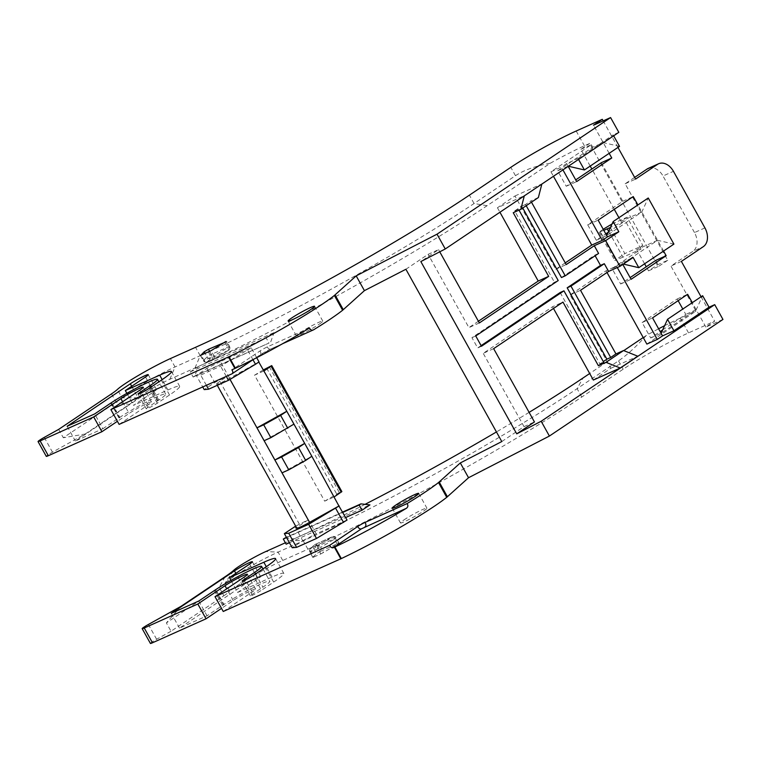 <?xml version="1.0" encoding="UTF-8"?>
<svg xmlns="http://www.w3.org/2000/svg" width="761" height="761" viewBox="0 0 761 761"><rect width="100%" height="100%" fill="white"/><g stroke="black" fill="none" stroke-linecap="round" stroke-linejoin="round"><path stroke-width="0.57" stroke-dasharray="3.81 2.85" d="M256.685 357.708L251.149 347.758L220.329 361.57L308.357 519.715L300.015 525.318A14.031 1.199 150.9 0 0 296.761 528.105M217.285 385.313L216.609 384.105A14.031 1.199 150.9 0 0 229.413 378.35L259.016 361.903M263.791 371.007L254.545 375.154L324.681 501.157L333.927 497.019M347.045 520.058L316.224 533.861L308.357 519.715L295.668 526.146M264.124 440.705L293.946 424.115M282.017 472.847L311.839 456.267M251.149 347.758L220.604 366.165L200.695 375.078L196.328 375.458L202.721 386.94M252.975 359.725L247.639 350.117M216.609 384.105A14.031 1.199 150.9 0 1 219.862 381.318L228.195 375.715L214.735 382.536L204.205 389.603M220.329 361.57L206.859 368.391L196.328 375.458M565.261 262.878L555.777 269.251L514.988 195.967L497.437 207.753L524.339 195.701L541.851 184.067M514.988 195.967L541.889 183.915M85.156 434.027L129.208 404.424A44.309 3.786 -29.1 0 0 138.036 397.803A22.155 1.893 150.9 0 1 169.846 379.273L194.997 368.001A236.31 20.186 -29.1 0 0 487.116 205.698L550.308 163.234C535.658 165.936 524.044 170.084 515.473 175.686L474.055 203.52A221.537 18.92 150.9 0 1 200.191 355.682L175.04 366.945A36.928 3.158 -29.1 0 0 122.036 397.832A29.536 2.521 150.9 0 1 116.148 402.246L63.315 437.746L85.156 434.027L52.48 452.177A7.382 0.628 -29.1 0 0 46.278 456.353M550.308 163.234A52.87 4.518 150.9 0 1 584.41 145.808L589.661 143.449L657.295 264.952L648.524 270.849L646.241 266.769M590.203 166.079L580.89 149.346L589.661 143.449M580.89 149.346L591.326 144.676L550.954 171.796L561.39 167.116L562.94 169.903M578.55 159.41L578.037 158.488L566.65 163.577L561.39 167.116M578.037 158.488L613.128 134.897L613.651 135.829M618.826 132.347L613.128 134.897M405.898 269.261L428.12 254.336L438.545 249.656L420.833 261.565M119.125 424.391L148.081 404.938A14.773 1.265 -29.1 0 0 151.506 402.008A14.773 1.265 -29.1 0 0 143.02 405.394A14.773 1.265 -29.1 0 0 129.113 413.432L117.403 421.299M319.297 324.11A15.134 1.294 -29.1 0 0 322.807 321.104A15.134 1.294 -29.1 0 0 308.947 327.335A15.134 1.294 -29.1 0 0 296.343 335.829A15.134 1.294 -29.1 0 0 305.037 332.348A15.134 1.294 -29.1 0 0 319.297 324.11M102.887 428.719L118.963 417.922A31.02 2.654 -29.1 0 1 148.081 401.123A31.02 2.654 -29.1 0 1 165.698 394.103A31.02 2.654 -29.1 0 1 158.792 400.077L147.815 407.458A7.391 0.628 -29.1 0 0 146.264 408.809A7.391 0.628 -29.1 0 0 150.393 407.173A7.391 0.628 -29.1 0 0 157.299 403.206L169.532 394.988A42.835 3.662 -29.1 0 0 179.672 386.331A42.835 3.662 -29.1 0 0 167.924 389.955L133.556 405.356L153.741 391.791A11.815 1.008 -29.1 0 0 156.471 389.442A11.815 1.008 -29.1 0 0 149.689 392.153A11.815 1.008 -29.1 0 0 138.569 398.593L75.387 441.038L102.887 428.719L94.659 413.936M119.915 417.494L119.353 417.875A29.546 2.521 150.9 0 1 119.915 417.494L111.686 402.712M157.28 400.876L157.841 400.505A29.546 2.521 150.9 0 1 157.28 400.876L149.051 386.093M190.269 371.891L266.131 337.903L274.027 332.595L198.164 366.583L194.892 375.858L193.132 377.037L190.269 371.891L198.164 366.583M225.104 576.724L219.197 587.397L223.848 595.758L171.025 631.25L166.374 622.898L219.197 587.397A29.536 2.521 -29.1 0 0 225.085 582.983A36.928 3.158 150.9 0 1 278.088 552.106L303.249 540.833A221.537 18.92 -29.1 0 0 577.104 388.671L618.522 360.847C626.997 355.054 636.225 346.616 646.203 335.534A52.87 4.518 150.9 0 1 658.617 328.8M234.911 368.505A73.846 6.307 -29.1 0 0 235.425 368.276A80.523 6.878 150.9 0 1 234.911 368.505M403.986 519.896A15.134 1.294 150.9 0 1 418.236 511.658A15.134 1.294 150.9 0 1 426.931 508.186A15.134 1.294 150.9 0 1 414.336 516.671A15.134 1.294 150.9 0 1 400.476 522.912A15.134 1.294 150.9 0 1 403.986 519.896M722.95 319.43L705.885 327.078L714.655 321.18L688.534 332.89A52.87 4.518 -29.1 0 0 623.173 369.199L581.756 397.033A221.537 18.92 150.9 0 1 307.901 549.195L282.74 560.457A36.928 3.158 -29.1 0 0 229.736 591.345L225.085 582.983L233.941 570.094M340.833 558.802A80.523 6.878 -29.1 0 0 341.337 558.564A73.846 6.307 150.9 0 1 340.833 558.802M223.249 611.473L252.205 592.02A14.773 1.265 -29.1 0 0 255.629 589.09A14.773 1.265 -29.1 0 0 247.154 592.477A14.773 1.265 -29.1 0 0 233.246 600.515L221.527 608.381M171.025 631.25L156.614 639.259A7.382 0.628 -29.1 0 0 150.412 643.435M223.848 595.758A29.536 2.521 -29.1 0 0 229.736 591.345M224.038 604.576A29.546 2.521 -29.1 0 0 223.477 604.957L224.038 604.576L215.81 589.794M230.992 580.415L237.679 592.438L257.865 578.874A11.815 1.008 -29.1 0 0 260.604 576.524A11.815 1.008 -29.1 0 0 253.822 579.235A11.815 1.008 -29.1 0 0 242.692 585.675L179.52 628.12L207.021 615.801L222.526 605.375A31.02 2.654 150.9 0 1 251.824 588.396A31.02 2.654 150.9 0 1 269.832 581.185A31.02 2.654 150.9 0 1 262.916 587.159L251.939 594.531A7.391 0.628 150.9 0 0 250.398 595.892A7.391 0.628 150.9 0 0 254.516 594.255A7.391 0.628 150.9 0 0 261.423 590.289L253.194 575.497M237.679 592.438L272.058 577.038A42.835 3.662 150.9 0 1 283.805 573.404A42.835 3.662 150.9 0 1 273.656 582.07L261.423 590.289M312.876 557.261L316.576 553.647L313.713 548.5L310.022 552.125L312.8 557.394L313.627 557.138L310.764 551.991L317.974 548.767L320.838 553.903L313.627 557.138M320.838 553.903L323.435 552.534L320.571 547.387L334.431 539.216L337.294 544.362L323.435 552.534M337.294 544.362L339.025 543.116L338.198 543.373L335.335 538.236L317.965 546.018L320.828 551.154L338.198 543.373M320.828 551.154L316.576 553.647M593.333 380.053L610.883 368.257L570.094 294.973L606.06 270.802L616.496 266.122L621.756 262.583L622.793 264.438M616.496 266.122L617.285 267.539M705.885 327.078L692.291 302.669M701.071 296.771L714.655 321.18M617.951 147.434L603.169 120.885M609.171 153.332L593.523 125.213M566.65 163.577L568.201 166.364M663.563 251.054L637.908 204.947M595.131 255.744L594.788 255.125L598.584 253.432M550.954 171.796L553.456 176.276M513.237 212.728L518.498 209.189L519.021 210.131M439.744 251.815L438.545 249.656M526.203 205.708L525.518 204.471L530.778 200.933L531.473 202.169M481.114 345.637L477.67 347.958L471.944 337.665L554.427 282.245L558.213 280.552M481.466 346.255L477.67 347.958M475.739 335.972L471.944 337.665M493.651 348.662L483.225 353.342L552.543 306.759L562.969 302.088M608.648 231.401L622.983 257.161L641 249.085L612.044 268.547L620.634 283.977L630.118 277.603M641 249.085L625.257 220.804L610.474 227.425M601.342 162.673L622.812 201.246L587.711 224.828L596.301 240.257L605.785 233.884M608.277 232.21L625.257 220.804M619.521 146.378L603.188 142.573L592.752 147.244L557.651 170.825L566.241 186.255L575.725 179.881M592.752 147.244L591.326 144.676M497.437 207.753L499.929 212.233M478.393 321.247L468.909 327.62L428.12 254.336M501.794 441.561L524.015 426.626L483.225 353.342M552.543 306.759L553.485 308.462M606.06 270.802L607.012 272.495M646.86 344.086L695.992 311.068L670.945 266.065L692.881 251.33L703.316 246.659M704.933 227.9L694.498 232.571A14.773 10.492 -114.1 0 1 692.881 251.33M694.498 232.571L663.012 176L673.447 171.33M648.201 168.419A14.773 10.492 -114.1 0 1 663.012 176M657.295 264.952L667.73 260.281L625.142 183.781L634.626 177.408M667.73 260.281L658.95 266.179L655.735 260.395M678.146 300.662L677.204 298.968L642.103 322.55L650.693 337.979L660.177 331.606M662.669 329.932L685.785 314.398L682.807 309.042M603.188 142.573L568.41 166.231M673.913 244.1L657.571 240.286L622.479 263.877L623.335 264.077M650.693 337.979L661.119 333.308L696.22 309.717L702.641 295.715M596.301 240.257L606.736 235.587L641.827 212.005L648.248 197.993M294.887 526.536L302.754 540.681L292.234 547.758M302.754 540.681L316.224 533.861M610.883 368.257L637.794 356.205M524.015 426.626L534.45 421.955M664.619 325.679A52.87 4.518 150.9 0 1 680.305 318.098L695.992 311.068M646.203 335.534L643.216 337.542M623.744 350.631L589.689 373.508M529.114 412.367A236.31 20.186 150.9 0 1 496.448 431.944M365.052 504.343A236.31 20.186 150.9 0 1 290.892 540.3L285.385 542.774M285.061 537.865L294.069 538.883L369.932 504.895M289.427 542.726L345.646 517.537M294.069 538.883L286.165 544.182M622.983 257.161L614.802 260.509L624.838 253.584L609.095 225.294M603.207 229.251L599.059 232.219L603.815 230.336M612.063 223.962L627.112 217.218L642.855 245.508L624.838 253.584M644.596 263.801L636.71 249.637L642.855 245.508M641.827 212.005L620.966 221.346L627.112 217.218M620.966 221.346L618.931 217.694M614.27 209.323L591.858 169.047M625.142 183.781L635.578 179.101M67.158 426.255L75.387 441.038M111.116 403.083L119.353 417.875M244.129 580.51L251.939 594.531M255.553 573.918L262.916 587.159M126.859 393.332L133.556 405.356M58.664 429.385L63.315 437.746M226.293 376.381L220.604 366.165M206.383 385.304L200.695 375.078M179.52 628.12L171.282 613.337M181.051 606.317L166.374 622.898M198.783 601.019L207.021 615.801M621.756 262.583L633.142 257.484M570.094 294.973L580.519 290.293M555.777 269.251L566.203 264.581M157.841 400.505L149.613 385.713M223.477 604.957L215.249 590.165M479.344 322.949L468.909 327.62M538.369 197.537L530.778 200.933M214.298 590.593L222.526 605.375M157.299 403.206L149.061 388.414M147.815 407.458L140.005 393.427M158.792 400.077L151.42 386.835M118.963 417.922L110.735 403.13M681.38 261.394L670.945 266.065M657.571 240.286L636.71 249.637M648.524 270.849L658.95 266.179M622.812 201.246L633.238 196.576M286.564 537.58L342.783 512.4M342.602 512.086L286.393 537.266M193.132 377.037L268.994 343.049L266.131 337.903M194.892 375.858L268.994 343.049M270.754 341.87L274.027 332.595M568.087 166.155L557.651 170.825M566.241 186.255L576.676 181.584M587.711 224.828L598.146 220.157M622.479 263.877L612.044 268.547M620.634 283.977L631.069 279.306M696.22 309.717L685.785 314.398M642.103 322.55L652.538 317.879M677.204 298.968L687.63 294.288M561.447 277.537L594.788 255.125M522.759 208.029L521.723 206.174L514.702 210.892L554.427 282.245M560.153 292.538L599.868 363.901L603.321 361.58M521.723 206.174L525.518 204.471M514.702 210.892L518.498 209.189M599.868 363.901L603.663 362.198M209.675 351.449L211.33 354.436L228.709 346.655A2.958 2.102 -114.1 0 1 228.386 350.402L211.006 358.184L207.315 361.808L214.526 358.574L228.386 350.402A2.958 0.828 -120.5 0 0 227.796 347.634L213.936 355.806L211.073 350.669M309.527 327.991L267.387 346.873A6.002 0.514 150.9 0 0 259.977 350.992L231.896 369.856M206.859 368.391L214.735 382.536M263.23 369.998L254.545 375.154M270.906 365.86L341.042 491.863L339.368 492.614L269.232 366.612M341.042 491.863L341.87 491.606M324.681 501.157L339.368 492.614M229.413 378.35L230.003 379.397M313.627 329.789L270.878 348.938A8.866 0.761 -29.1 0 0 259.929 355.026L231.848 373.898M219.862 381.318L300.015 525.318M615.83 259.634L600.087 231.344M576.182 131.016L584.41 145.808M581.756 397.033L577.104 388.671L583.012 377.998M618.522 360.847L623.173 369.199M145.503 377.009L153.741 391.791M257.865 578.874L249.637 564.091M194.997 368.001L200.191 355.682L195.539 347.32M169.846 379.273L175.04 366.945L170.388 358.593M44.252 437.394L52.48 452.177M111.496 393.884L116.148 402.246L129.208 404.424M139.853 390.155L148.081 404.938M122.607 401.741L129.113 413.432M131.71 386.274L138.569 398.593M515.473 175.686L510.812 167.334M487.116 205.698L474.055 203.52L469.404 195.158M242.692 585.675L235.843 573.356M307.901 549.195L303.249 540.833L290.892 540.3M282.74 560.457L278.088 552.106L265.741 551.573M156.614 639.259L148.376 624.477M233.246 600.515L226.73 588.824M252.205 592.02L243.977 577.238M600.058 231.943L615.801 260.233M273.656 582.07L265.427 567.278M272.058 577.038L266.302 566.688M167.924 389.955L162.169 379.615M169.532 394.988L161.303 380.196M688.534 332.89L680.305 318.098M318.298 545.009L311.087 548.243L314.778 544.619L332.148 536.838L318.298 545.009A2.958 0.828 59.5 0 1 320.571 547.387L317.974 548.767A2.958 2.102 -114.1 0 1 318.298 545.009M200.59 355.53L203.387 360.543L207.078 356.919L205.185 353.513M228.585 350.288A2.958 2.958 0 0 0 229.537 346.398L228.709 346.655L226.017 341.813M224.933 342.498L227.796 347.634L229.537 346.398L226.673 341.251M208.476 352.039L211.339 357.185L204.129 360.41L201.265 355.273M200.438 355.53L203.301 360.666A2.958 2.958 0 0 0 207.097 361.932A2.958 2.102 -114.1 0 0 207.315 361.808A2.958 2.806 -134.4 0 1 203.387 360.543L204.129 360.41A2.958 2.102 -114.1 0 0 207.097 361.932L214.307 358.697A2.958 2.102 -114.1 0 1 211.339 357.185L213.936 355.806A2.958 0.828 -120.5 0 1 214.592 358.545L228.452 350.374M207.078 356.919A2.958 2.806 -134.4 0 0 211.006 358.184A2.958 2.102 -114.1 0 0 211.33 354.436L207.078 356.919M312.8 557.394L309.936 552.248A2.958 2.958 0 0 1 310.45 548.71A2.958 2.806 45.6 0 1 311.087 548.243A2.958 2.102 -114.1 0 0 310.764 551.991L310.022 552.125A2.958 2.806 45.6 0 1 310.45 548.71L314.141 545.085A2.958 2.806 45.6 0 0 313.713 548.5L317.965 546.018A2.958 2.102 -114.1 0 0 315.006 544.495A2.958 2.958 0 0 0 314.141 545.085A2.958 2.806 45.6 0 1 314.778 544.619A2.958 2.102 -114.1 0 1 315.006 544.495L332.376 536.714A2.958 2.102 -114.1 0 1 335.335 538.236L334.431 539.216A2.958 0.828 59.5 0 0 332.148 536.838A2.958 2.102 -114.1 0 1 332.376 536.714A2.958 2.958 0 0 1 336.162 537.979L339.025 543.116M259.977 350.992A2.958 2.064 56.1 0 1 260.138 354.911A2.958 2.064 56.1 0 1 259.929 355.026M267.387 346.873A2.958 2.102 65.9 0 0 270.659 349.071A2.958 2.102 65.9 0 0 270.878 348.938M138.036 397.803L122.036 397.832L117.384 389.47M266.569 368.02L336.704 494.032M151.506 402.008L143.268 387.216M156.471 389.442L148.243 374.659M260.604 576.524L252.376 561.742M255.629 589.09L247.401 574.298M599.059 232.219L614.802 260.509M263.002 568.914L269.832 581.185M242.16 581.109L250.398 595.892M275.568 558.622L283.805 573.404M171.444 371.539L179.672 386.331M138.036 394.027L146.264 408.809M165.698 394.103L158.868 381.832M392.248 508.12L400.476 522.912M418.702 493.394L426.931 508.186M322.807 321.104L314.569 306.312M296.343 335.829L288.115 321.037M253.632 359.287L270.659 349.071L282.616 343.706"/><path stroke-width="1.14" d="M252.975 359.725L255.506 364.262L259.016 361.903L256.685 357.708M258.807 362.046L286.792 411.263L256.971 427.844L309.575 522.35L338.94 506.017L311.839 456.267L305.675 460.415L298.512 447.554L281.599 456.961L288.761 469.822L305.675 460.415M295.668 526.146L284.357 533.613L292.234 547.758L296.59 547.378L316.5 538.455L347.045 520.058L338.94 506.017M284.357 533.613L288.714 533.233L308.633 524.31L339.168 505.913M309.575 522.35A14.031 1.199 150.9 0 1 296.761 528.105L217.285 385.313M230.003 379.397L256.971 427.844L263.715 424.819L270.868 437.68L293.946 424.115L304.685 443.406L274.864 459.996L281.599 456.961M341.185 492.196L271.049 366.193L271.734 365.603L341.87 491.606L334.383 496.762M271.049 366.193L264.248 370.759M343.534 522.417L335.658 508.272M255.506 364.262L228.481 380.3L208.562 389.223L206.383 385.304M202.721 386.94L204.205 389.603L208.562 389.223M603.169 120.885L602.293 119.315L593.523 125.213L610.588 117.565L618.826 132.347L445.261 248.971L420.833 261.565L516.729 433.856L534.45 421.955L493.651 348.662L562.969 302.088L598.393 365.737L603.663 362.198L563.939 290.835L560.153 292.538L481.114 345.637M617.285 267.539L657.285 339.416L662.555 335.877L673.932 330.778L709.033 307.197L714.722 304.647L722.95 319.43L549.394 436.053L468.538 477.727L460.31 462.945L501.794 441.561L405.898 269.261L364.414 290.645L343.278 309.66A88.618 7.572 150.9 0 1 342.612 310.241A80.523 6.878 150.9 0 1 313.627 329.789C311.801 330.607 310.431 330.008 309.527 327.991A80.523 6.878 150.9 0 1 235.415 368.267L231.896 369.856A2.958 2.064 -123.9 0 1 232.067 373.775L253.632 359.287M235.425 368.276L228.985 356.709L110.897 409.608L119.125 424.391L231.848 373.898A2.958 2.064 -123.9 0 0 232.067 373.775M117.403 421.299L101.917 431.715L93.679 416.923L40.114 440.923L48.343 455.706L101.917 431.715M602.293 119.315L576.182 131.016A52.87 4.518 150.9 0 0 510.812 167.334L469.404 195.158A221.537 18.92 150.9 0 1 195.539 347.32L170.388 358.593A36.928 3.158 -29.1 0 0 117.384 389.47A29.536 2.521 150.9 0 1 111.496 393.884L58.664 429.385L44.252 437.394A7.382 0.628 -29.1 0 0 38.05 441.57L46.278 456.353A7.382 0.628 -29.1 0 0 48.343 455.706M215.021 596.691L223.249 611.473L341.337 558.574L334.897 546.997L333.328 547.701A2.958 2.064 56.1 0 1 329.703 545.314L215.021 596.691L243.977 577.238A14.773 1.265 -29.1 0 0 247.401 574.298A14.773 1.265 -29.1 0 0 238.916 577.685A14.773 1.265 -29.1 0 0 225.009 585.732L197.812 604.006L144.248 628.006A7.382 0.628 -29.1 0 1 142.174 628.653A7.382 0.628 -29.1 0 1 148.376 624.477L181.051 606.317L225.104 576.724A44.309 3.786 150.9 0 0 233.941 570.094A22.155 1.893 -29.1 0 1 265.741 551.573L285.385 542.774M342.612 310.241L334.383 295.458A80.523 6.878 150.9 0 1 228.471 356.938A73.846 6.307 -29.1 0 0 228.985 356.709M228.471 356.938L234.911 368.505M468.538 477.727L447.401 496.743L439.173 481.951A88.618 7.572 -29.1 0 1 438.507 482.541L446.736 497.323A88.618 7.572 -29.1 0 0 447.401 496.743M341.337 558.564A80.523 6.878 -29.1 0 0 446.736 497.323M221.527 608.381L206.041 618.798L197.812 604.006M142.174 628.653L150.412 643.435A7.382 0.628 -29.1 0 0 152.476 642.788L206.041 618.798M622.793 264.438L631.069 279.306L666.16 255.715L663.563 251.054M692.291 302.669L687.63 294.288L652.538 317.879L662.555 335.877M634.626 177.408L647.078 169.037A14.773 10.492 -114.1 0 1 648.201 168.419L658.626 163.748A14.773 10.492 65.9 0 1 673.447 171.33L704.933 227.9A14.773 10.492 65.9 0 1 703.316 246.659L681.38 261.394L701.071 296.771M658.626 163.748A14.773 10.492 65.9 0 0 657.514 164.366L635.578 179.101L617.951 147.434M568.201 166.364L576.676 181.584L611.768 158.003L609.171 153.332M562.94 169.903L602.179 240.409L607.449 236.871L598.146 220.157L633.238 196.576L637.908 204.947M623.335 264.077L638.812 267.682L633.142 257.484L619.977 266.331L608.6 271.43L604.301 263.715L600.515 265.418L595.131 255.744M638.812 267.682L673.913 244.1L648.248 197.993L613.157 221.575L606.736 235.587M619.977 266.331L605.661 240.619L618.826 231.772L613.157 221.575M605.661 240.619L594.284 245.717L566.203 264.581L531.473 202.169M526.203 205.708L565.233 275.834L598.584 253.432L594.284 245.717M553.456 176.276L591.754 245.08L602.179 240.409M519.021 210.131L558.213 280.552L475.739 335.972L481.466 346.255L563.939 290.835M541.851 184.067L538.369 197.537L520.819 209.332L513.237 212.728L548.662 276.376L479.344 322.949L439.744 251.815M623.535 350.545L637.794 356.205L620.244 368.001L605.984 362.341L623.535 350.545L615.944 353.941L610.683 357.48L570.959 286.117L604.301 263.715M615.944 353.941L580.519 290.293L608.6 271.43M714.722 304.647L541.166 421.261L549.394 436.053M610.588 117.565L437.033 234.179L356.186 275.863L335.04 294.878L343.278 309.66M445.261 248.971L437.033 234.179M605.785 233.884L608.277 232.21M575.725 179.881L601.342 162.673L611.768 158.003M591.754 245.08L565.261 262.878M499.929 212.233L538.227 281.047L478.393 321.247M553.485 308.462L593.333 380.053L620.244 368.001M607.012 272.495L646.86 344.086L657.285 339.416M630.118 277.603L655.735 260.395L666.16 255.715M660.177 331.606L662.669 329.932M682.807 309.042L678.146 300.662M568.41 166.231L584.419 169.96L619.521 146.378L613.651 135.829M673.932 330.778L667.54 319.297L661.119 333.308M667.54 319.297L702.641 295.715L709.033 307.197M357.784 526.45A5.812 0.495 150.9 0 1 364.966 522.455L407.059 503.592C408.305 505.418 408.105 506.978 406.46 508.262L361.408 528.838A2.958 2.064 56.1 0 1 357.784 526.45L329.703 545.314M407.059 503.592A80.523 6.878 -29.1 0 0 438.507 482.541M460.31 462.945L439.173 481.951M516.729 433.856L541.166 421.261M658.617 328.8A52.87 4.518 150.9 0 1 664.619 325.679M643.216 337.542L623.744 350.631M589.689 373.508L583.012 377.998A236.31 20.186 150.9 0 1 529.114 412.367M496.448 431.944A236.31 20.186 150.9 0 1 365.052 504.343M235.843 573.356L234.464 570.883A11.815 1.008 -29.1 0 1 245.584 564.453A11.815 1.008 -29.1 0 1 252.376 561.742A11.815 1.008 -29.1 0 1 249.637 564.091L229.451 577.647L263.829 562.246A42.835 3.662 150.9 0 1 275.568 558.622A42.835 3.662 150.9 0 1 265.427 567.278L253.194 575.497A7.391 0.628 150.9 0 1 246.288 579.473A7.391 0.628 150.9 0 1 242.16 581.109A7.391 0.628 150.9 0 1 243.71 579.749L244.129 580.51M234.464 570.883L171.282 613.337L198.783 601.019L214.298 590.593A31.02 2.654 150.9 0 1 243.596 573.613A31.02 2.654 150.9 0 1 261.594 566.393A31.02 2.654 150.9 0 1 254.688 572.367L243.71 579.749M215.249 590.165L215.81 589.794A29.546 2.521 -29.1 0 0 215.249 590.165M360.923 503.877L369.932 504.895L362.036 510.203L359.173 505.057L360.923 503.877L342.602 512.086M286.564 537.58L283.311 539.045L286.165 544.182L289.427 542.726M345.646 517.537L362.036 510.203M395.749 505.114A15.134 1.294 150.9 0 1 410.008 496.866A15.134 1.294 150.9 0 1 418.702 493.394A15.134 1.294 150.9 0 1 406.098 501.889A15.134 1.294 150.9 0 1 392.248 508.12A15.134 1.294 150.9 0 1 395.749 505.114M612.063 223.962L603.207 229.251M610.474 227.425L607.24 228.871L608.648 231.401M646.241 266.769L644.596 263.801M618.931 217.694L614.27 209.323M591.858 169.047L590.203 166.079M38.05 441.57A7.382 0.628 -29.1 0 0 40.114 440.923M110.897 409.608L139.853 390.155A14.773 1.265 -29.1 0 0 143.268 387.216A14.773 1.265 -29.1 0 0 134.792 390.602A14.773 1.265 -29.1 0 0 120.885 398.65L93.679 416.923M334.383 295.458A88.618 7.572 -29.1 0 0 335.04 294.878M205.185 353.513L204.214 351.772L200.59 355.53M204.214 351.772L208.476 349.289L209.675 351.449M226.017 341.813L208.476 349.289M225.846 341.508L211.073 350.669L200.524 355.397M130.331 383.801A11.815 1.008 -29.1 0 1 141.46 377.37A11.815 1.008 -29.1 0 1 148.243 374.659A11.815 1.008 -29.1 0 1 145.503 377.009L125.327 390.564L159.696 375.173A42.835 3.662 150.9 0 1 171.444 371.539A42.835 3.662 150.9 0 1 161.303 380.196L149.061 388.414A7.391 0.628 150.9 0 1 142.164 392.391A7.391 0.628 150.9 0 1 138.036 394.027A7.391 0.628 150.9 0 1 139.586 392.666L150.564 385.294A31.02 2.654 -29.1 0 0 157.47 379.311A31.02 2.654 -29.1 0 0 139.853 386.331A31.02 2.654 -29.1 0 0 110.735 403.13L94.659 413.936L67.158 426.255L130.331 383.801L131.71 386.274M111.116 403.083A29.546 2.521 150.9 0 1 111.686 402.712L111.116 403.083M149.613 385.713A29.546 2.521 150.9 0 1 149.051 386.093L149.613 385.713M311.068 309.318A15.134 1.294 -29.1 0 0 314.569 306.312A15.134 1.294 -29.1 0 0 300.719 312.543A15.134 1.294 -29.1 0 0 288.115 321.037A15.134 1.294 -29.1 0 0 296.809 317.565A15.134 1.294 -29.1 0 0 311.068 309.318M584.419 169.96L578.55 159.41M254.688 572.367L255.553 573.918M125.327 390.564L126.859 393.332M229.451 577.647L230.992 580.415M228.481 380.3L226.293 376.381M356.186 275.863L364.414 290.645M316.5 538.455L308.633 524.31M296.59 547.378L288.714 533.233M618.826 231.772L607.449 236.871M282.616 343.706L313.627 329.789M340.833 558.802L334.393 547.226A73.846 6.307 -29.1 0 0 334.897 546.997M406.46 508.262A80.523 6.878 150.9 0 1 334.393 547.226M603.815 230.336L607.24 228.871M140.005 393.427L139.586 392.666M151.42 386.835L150.564 385.294M342.783 512.4L359.173 505.057M286.393 537.266L283.311 539.045M538.227 281.047L548.662 276.376M600.515 265.418L567.173 287.82L570.959 286.117M565.233 275.834L561.447 277.537L522.759 208.029M603.321 361.58L606.888 359.182L567.173 287.82M605.984 362.341L598.393 365.737M520.819 209.332L524.3 195.862M606.888 359.182L610.683 357.48M271.734 365.603L263.23 369.998M270.868 437.68L264.124 440.705M287.782 428.272L280.628 415.411L263.715 424.819M280.628 415.411L286.792 411.263L293.946 424.115M288.761 469.822L282.017 472.847M298.512 447.554L304.685 443.406L311.839 456.267M120.885 398.65L122.607 401.741M152.476 642.788L144.248 628.006M226.73 588.824L225.009 585.732M647.078 169.037L657.514 164.366M266.302 566.688L263.829 562.246M162.169 379.615L159.696 375.173M361.408 528.838L333.328 547.701M365.061 526.812A2.958 2.102 65.9 0 0 364.966 522.455M261.594 566.393L263.002 568.914M158.868 381.832L157.47 379.311"/></g></svg>
